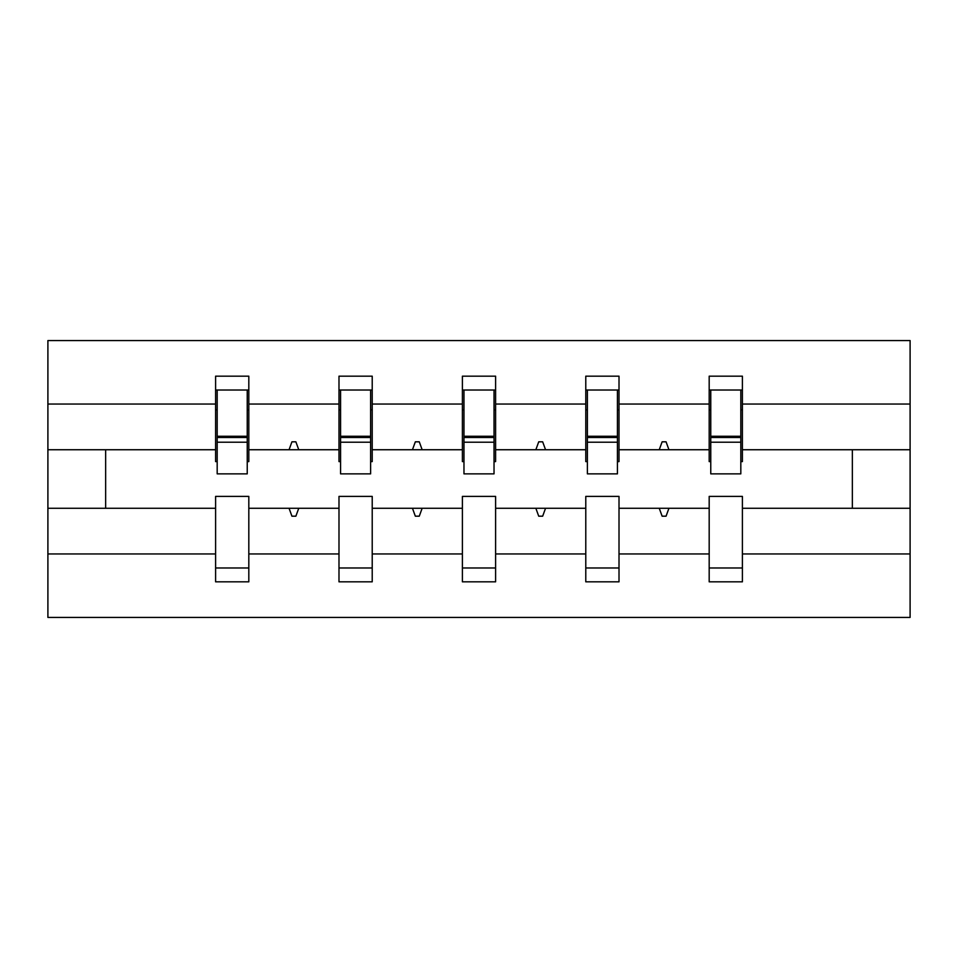 <?xml version="1.0" encoding="UTF-8"?>
<svg xmlns="http://www.w3.org/2000/svg" width="958" height="958" viewBox="0 0 958 958"><rect width="100%" height="100%" fill="white"/><g stroke="black" fill="none" stroke-linecap="round" stroke-linejoin="round"><path stroke-width="1.44" d="M709.183 553.952L619.012 553.952L619.012 496.4L585.781 496.4L585.781 553.952L495.609 553.952L495.609 496.4L462.391 496.4L462.391 553.952L372.219 553.952L372.219 496.4L338.988 496.4L338.988 508.267L248.817 508.267L248.817 496.4L215.598 496.4L215.598 553.952L47.9 553.952L47.9 617.431L910.1 617.431L910.1 553.952L742.402 553.952L742.402 581.829L709.183 581.829L709.183 508.267L659.236 508.267L662.122 516.182L666.073 516.182L668.947 508.267M742.402 553.952L742.402 496.4L709.183 496.4L709.183 508.267M910.1 553.952L910.1 449.733L742.402 449.733L742.402 376.171L709.183 376.171L709.183 404.048L619.012 404.048L619.012 461.6L617.431 461.6M710.764 461.6L709.183 461.6L709.183 404.048M585.781 553.952L585.781 581.829L619.012 581.829L619.012 553.952M619.012 404.048L619.012 376.171L585.781 376.171L585.781 404.048L495.609 404.048L495.609 461.6L494.029 461.6M587.374 461.6L585.781 461.6L585.781 404.048M462.391 553.952L462.391 581.829L495.609 581.829L495.609 553.952M495.609 404.048L495.609 376.171L462.391 376.171L462.391 404.048L372.219 404.048L372.219 461.6L370.626 461.6M463.971 461.6L462.391 461.6L462.391 404.048M372.219 553.952L372.219 581.829L338.988 581.829L338.988 508.267M372.219 404.048L372.219 376.171L338.988 376.171L338.988 404.048L248.817 404.048L248.817 376.171L215.598 376.171L215.598 404.048L47.9 404.048L47.9 340.569L910.1 340.569L910.1 404.048L742.402 404.048M340.569 461.6L338.988 461.6L338.988 404.048M215.598 553.952L215.598 581.829L248.817 581.829L248.817 508.267M217.179 461.6L215.598 461.6L215.598 404.048M742.402 449.733L742.402 461.6L740.821 461.6M338.988 553.952L248.817 553.952M659.236 508.267L619.012 508.267M709.183 449.733L668.947 449.733L666.073 441.818L662.122 441.818L659.236 449.733L619.012 449.733M659.236 449.733L668.947 449.733M535.845 508.267L538.719 516.182L542.671 516.182L545.557 508.267L495.609 508.267M585.781 508.267L545.557 508.267M585.781 449.733L545.557 449.733L542.671 441.818L538.719 441.818L535.845 449.733L495.609 449.733M535.845 449.733L545.557 449.733M412.443 508.267L415.329 516.182L419.281 516.182L422.155 508.267L372.219 508.267M462.391 508.267L422.155 508.267M462.391 449.733L422.155 449.733L419.281 441.818L415.329 441.818L412.443 449.733L372.219 449.733M412.443 449.733L422.155 449.733M289.053 508.267L291.927 516.182L295.878 516.182L298.764 508.267M338.988 449.733L298.764 449.733L295.878 441.818L291.927 441.818L289.053 449.733L248.817 449.733L248.817 404.048M289.053 449.733L298.764 449.733M248.817 449.733L248.817 461.6L247.236 461.6M215.598 508.267L47.9 508.267L47.9 404.048M47.9 553.952L47.9 508.267M215.598 449.733L47.9 449.733M910.1 449.733L910.1 404.048M105.643 508.267L105.643 449.733M852.357 449.733L852.357 508.267L742.402 508.267M910.1 508.267L852.357 508.267M215.598 390.014L217.179 390.014L215.598 390.014M217.179 442.213L217.179 390.014L248.817 390.014L247.236 390.014L247.236 473.863L217.179 473.863L217.179 442.213L247.236 442.213M215.598 567.986L248.817 567.986M338.988 390.014L340.569 390.014L338.988 390.014M340.569 442.213L340.569 390.014L372.219 390.014L370.626 390.014L370.626 473.863L340.569 473.863L340.569 442.213L370.626 442.213M338.988 567.986L372.219 567.986M462.391 390.014L463.971 390.014L462.391 390.014M463.971 442.213L463.971 390.014L495.609 390.014L494.029 390.014L494.029 473.863L463.971 473.863L463.971 442.213L494.029 442.213M462.391 567.986L495.609 567.986M585.781 390.014L587.374 390.014L585.781 390.014M587.374 442.213L587.374 390.014L619.012 390.014L617.431 390.014L617.431 473.863L587.374 473.863L587.374 442.213L617.431 442.213M585.781 567.986L619.012 567.986M709.183 390.014L710.764 390.014L709.183 390.014M710.764 442.213L710.764 390.014L742.402 390.014L740.821 390.014L740.821 473.863L710.764 473.863L710.764 442.213L740.821 442.213M709.183 567.986L742.402 567.986M247.236 409.784L248.817 409.784M215.598 409.784L217.179 409.784M217.179 437.471L247.236 437.471M370.626 409.784L372.219 409.784M338.988 409.784L340.569 409.784M340.569 437.471L370.626 437.471M494.029 409.784L495.609 409.784M462.391 409.784L463.971 409.784M463.971 437.471L494.029 437.471M617.431 409.784L619.012 409.784M585.781 409.784L587.374 409.784M587.374 437.471L617.431 437.471M740.821 409.784L742.402 409.784M709.183 409.784L710.764 409.784M710.764 437.471L740.821 437.471M217.179 436.273L247.236 436.273M340.569 436.273L370.626 436.273M463.971 436.273L494.029 436.273M587.374 436.273L617.431 436.273M710.764 436.273L740.821 436.273"/></g></svg>
